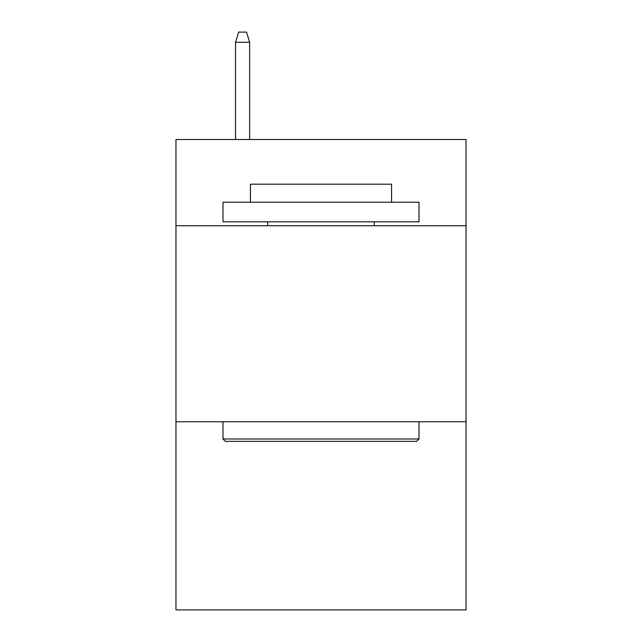 <?xml version="1.0" encoding="UTF-8"?>
<svg xmlns="http://www.w3.org/2000/svg" width="642" height="642" viewBox="0 0 642 642"><rect width="100%" height="100%" fill="white"/><g stroke="black" fill="none" stroke-linecap="round" stroke-linejoin="round"><path stroke-width="0.96" d="M466.036 225.743L466.036 139.507L175.964 139.507L175.964 225.743L466.036 225.743L466.036 609.9L175.964 609.9L175.964 225.743M466.036 421.746L175.964 421.746M225.35 441.343L222.999 438.992L419.001 438.992L416.65 441.343L225.35 441.343M419.001 202.222L419.001 221.827L222.999 221.827L222.999 202.222L419.001 202.222M250.444 202.222L250.444 184.198L391.556 184.198L391.556 202.222M419.001 421.746L419.001 438.992M222.999 421.746L222.999 438.992M374.31 221.827L374.31 225.743M267.69 221.827L267.69 225.743M249.658 139.507L249.658 42.292L235.542 42.292L235.542 139.507M235.542 42.292L238.68 32.1L246.52 32.1L249.658 42.292"/></g></svg>
